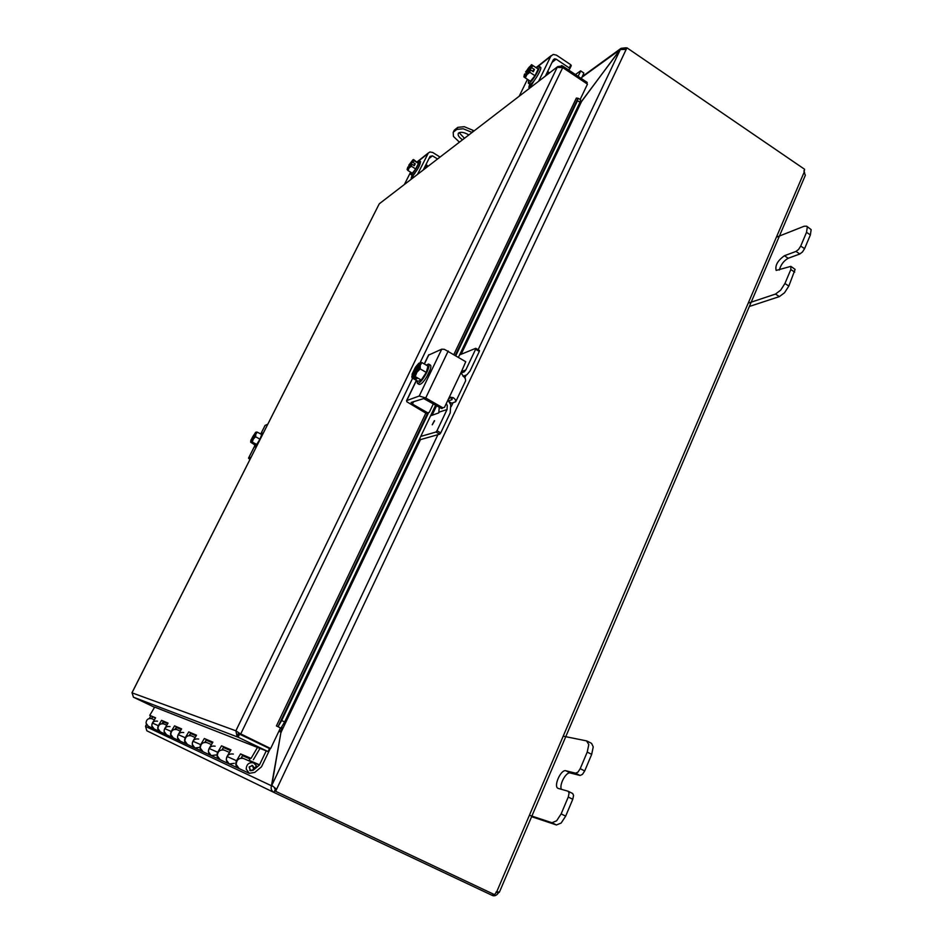 <?xml version="1.0" encoding="UTF-8"?>
<svg xmlns="http://www.w3.org/2000/svg" width="943" height="943" viewBox="0 0 943 943"><rect width="100%" height="100%" fill="white"/><g stroke="black" fill="none" stroke-linecap="round" stroke-linejoin="round"><path stroke-width="1.41" d="M749.355 306.475L779.389 296.597L784.552 292.731L788.831 286.059L795.114 269.392L790.871 266.35L790.812 269.557L784.93 283.513L780.651 290.185L775.488 294.075L748.2 303.163M810.379 234.901L811.145 229.609L806.666 226.202L807.302 227.039L806.524 232.332L800.713 246.088L798.591 249.412L795.986 251.427L799.841 253.985L802.458 251.97L804.591 248.657L810.379 234.901L806.524 232.332M790.871 266.35L776.16 270.429C774.922 265.502 777.669 260.598 784.399 255.742L795.986 251.427M799.841 253.985L788.218 258.252C783.845 260.704 780.875 264.629 779.307 270.052M776.372 237.223L804.179 226.226L806.666 226.202M531.616 816.697L556.453 824.96L561.144 823.05L565.67 816.143L572.766 799.299L573.58 795.432L572.696 793.523L568.381 791.366M563.207 736.177L586.546 740.88L588.797 744.569L587.23 752.066L580.228 768.675L577.965 772.117L575.595 773.189L565.906 770.761C560.979 769.028 553.187 786.368 558.02 788.348L568.205 791.26L569.089 793.169L568.264 797.024L561.144 813.892L556.618 820.799L551.938 822.732L529.412 815.259M575.595 773.189L580.063 775.464L582.444 774.403L584.695 770.961L591.685 754.365L593.241 746.856L591.579 743.39L587.159 741.104M580.063 775.464L570.315 773.001C566.213 771.504 558.987 784.682 561.38 789.326M459.111 132.657L464.475 138.291M459.43 142.169L453.453 136.44L453.194 132.35L454.679 129.839L453.795 131.16M453.654 131.902L456.766 129.427L463.213 128.755L472.078 132.444M472.16 132.385L473.138 130.382L464.251 126.692L457.791 127.364L456.766 129.427M473.138 130.382L474.023 130.947M454.679 129.839L457.791 127.364M462.541 139.776C458.852 137.218 457.473 135.038 458.404 133.222C460.49 131.596 463.98 132.15 468.871 134.908M281.957 726.464L271.808 785.366L437.906 434.676M578.495 105.416L620.317 49.543L626.187 49.378L276.594 789.256L271.808 785.366M579.462 103.388L581.265 102.186M282.216 728.031L281.438 727.324M279.493 729.976L281.014 732.063L271.454 785.778C270.617 788.654 271.431 790.859 273.883 792.415L275.38 789.256L274.437 788.018M281.262 732.181L278.845 731.344M272.291 786.167L145.564 726.428L146.695 724.943M152.66 716.857L151.375 718.554M146.625 724.825L145.517 726.523M145.788 726.145L146.448 724.519M151.505 718.59L152.778 716.904M273.8 792.368L146.825 730.79L145.564 726.428M625.339 48.906L625.869 47.787L621.024 48.352L581.136 102.103L579.556 103.2M620.435 49.437L581.914 77.267M275.568 788.725L276.594 789.256L275.627 791.307L274.755 790.894L275.721 788.843M625.869 47.787L625.398 48.942M275.38 789.256L273.883 792.415M273.953 792.45L492.423 895.485L493.071 893.952M625.457 48.965L626.93 47.81L626.187 49.378M626.93 47.81L804.568 169.245L804.131 172.263L805.346 175.292L499.366 892.255M803.884 170.883L804.685 173.064M275.627 791.307L494.533 894.648L496.749 891.701L499.142 892.09L498.305 893.033C496.619 895.379 494.745 896.227 492.67 895.591L492.423 895.485M492.67 895.591L493.307 894.07M498.305 893.033L496.112 891.995M275.651 789.02L274.649 788.548M498.729 892.632L496.749 891.701L804.131 172.263M155.454 718.047L149.748 715.336L154.676 707.085L268.06 751.583L238.096 737.214L237.106 736.566L235.868 730.801L557.195 67.366L562.735 67.59L587.465 84.139L580.169 99.439M238.673 732.746L239.581 734.161L269.509 748.542L268.06 751.583M280.99 728.067L284.645 721.961L281.674 720.535L278.032 726.652L280.165 727.772M278.032 726.652L427.651 413.234L278.032 726.652L276.417 725.945L425.847 413.14M281.674 720.535L428.464 412.963M455.882 355.511L577.458 100.771L580.039 102.174L580.582 99.663L578.012 98.272L577.458 100.771M578.012 98.272L576.35 98.084L453.937 354.356M284.645 721.961L435.642 405.148M458.557 357.079L580.039 102.174M586.699 83.632L587.253 82.477L562.582 65.963L557.749 66.576L380.112 203.158M239.687 733.395L269.851 748.141L240.689 734.031L235.868 730.801L131.985 692.834M270.688 748.447L280.472 727.925L276.405 725.945M239.581 734.161L238.096 737.214L133.411 697.183L132.067 692.681L379.027 204.266L131.996 692.704M133.411 697.183L154.64 707.321M412.633 378.214L240.689 734.031L239.911 733.748M561.969 67.248L562.582 65.963M149.748 715.336L155.595 717.812L152.412 723.045C151.222 725.627 151.799 727.607 154.157 728.986L151.799 725.792C152.094 722.173 153.992 720.641 157.505 721.183M167.901 723.352L161.571 720.358L168.054 723.104L164.742 728.574C163.504 731.273 164.117 733.336 166.557 734.762L164.106 731.438C164.412 727.654 166.381 726.051 170.035 726.617M162.868 723.682L163.882 723.953M160.11 731.756L160.098 731.756C157.705 730.354 157.116 728.338 158.33 725.697L161.571 720.358M163.351 721.407L161.984 723.658M181.492 729.128L174.561 725.874L181.634 728.88L178.192 734.597C176.907 737.426 177.543 739.583 180.089 741.068L177.532 737.591C177.85 733.642 179.901 731.957 183.708 732.558M175.905 729.352L176.966 729.634M173.052 737.791L173.041 737.78C170.542 736.33 169.929 734.22 171.19 731.462L174.561 725.874M176.412 726.97L174.985 729.328M196.356 735.469L188.753 731.898L196.521 735.198L192.926 741.198C191.594 744.157 192.254 746.42 194.906 747.976L192.242 744.345C192.561 740.196 194.706 738.428 198.678 739.041M190.168 735.54L191.276 735.835M187.197 744.381L187.174 744.381C184.58 742.848 183.932 740.644 185.241 737.756L188.753 731.898M190.698 733.053L189.201 735.528M212.717 742.436L204.336 738.522L212.882 742.153L209.134 748.459C207.743 751.571 208.427 753.952 211.22 755.579L208.415 751.76C208.757 747.41 210.996 745.548 215.145 746.184M205.81 742.341L206.977 742.636M202.733 751.618L202.698 751.606C199.987 750.015 199.303 747.705 200.67 744.664L204.336 738.522M206.364 739.725L204.808 742.341M230.799 750.133L221.522 745.819L230.976 749.838L227.051 756.486C225.589 759.775 226.32 762.262 229.243 763.983L226.308 759.964C226.65 755.378 228.996 753.422 233.357 754.082M223.055 749.838L224.281 750.145M219.86 759.61L219.813 759.587C216.973 757.913 216.253 755.484 217.692 752.29L221.522 745.819M223.632 747.08L222.006 749.85M238.838 768.451L238.779 768.427C235.785 766.671 235.043 764.113 236.54 760.742L240.548 753.905L251.074 758.372L257.663 747.104M241.349 757.665L243.459 758.467M222.277 749.39L223.114 749.756M205.055 741.917L205.857 742.259M189.437 735.139L190.203 735.469M175.209 728.963L175.952 729.281M162.196 723.316L162.903 723.623M251.074 758.372L242.775 755.237L241.054 758.16M242.775 755.237L240.548 753.905M253.361 759.74L260.068 748.247M253.726 769.429L250.473 770.631L249.341 766.824L252.547 765.61L253.726 769.429M242.504 755.697L249.966 758.879L249.058 760.612L259.384 765.079L256.873 767.166L255.859 766.73L256.873 767.166L253.148 770.278L250.425 770.737L249.129 766.989L252.583 765.504L254.221 768.085L256.637 766.081L253.573 762.852C248.999 762.168 246.536 764.243 246.182 769.087L249.27 773.319L254.763 772.411L261.494 766.812L270.382 748.329M243.86 758.644L243.4 758.443C238.933 757.759 236.528 759.775 236.174 764.49L239.18 768.616L248.964 773.177M164.129 724.059L163.764 723.906C160.18 723.34 158.247 724.908 157.952 728.609L160.345 731.862L166.322 734.656M153.921 728.868L148.334 726.263L146.024 723.14C146.318 719.592 148.181 718.095 151.623 718.637L151.976 718.79M177.249 729.752L176.86 729.576C173.135 728.998 171.119 730.636 170.801 734.503L173.312 737.909L179.842 740.95M191.57 735.964L191.17 735.788C187.28 735.186 185.182 736.907 184.863 740.95L187.48 744.51L194.647 747.858M207.307 742.789L206.882 742.601C202.816 741.976 200.623 743.791 200.293 748.035L203.028 751.76L210.937 755.449M224.646 750.31L224.198 750.109C219.943 749.461 217.656 751.371 217.314 755.838L220.179 759.752L228.949 763.842M259.384 765.079L266.244 750.876M163.127 721.772L167.677 723.717M176.188 727.348L181.256 729.517M190.451 733.454L196.12 735.87M206.116 740.149L212.47 742.86M223.373 747.516L230.457 750.545L230.021 751.453M176.306 729.34L175.787 728.008M190.25 735.387L189.873 734.42M199.48 747.398L194.906 747.976L202.439 751.488M215.994 754.966L211.22 755.579L219.53 759.457M163.528 723.8L162.891 722.161M234.241 763.323L229.243 763.983L238.485 768.297M430.256 369.526L426.59 377.141M455.988 401.152L465.642 380.76L465.3 378.532L461.681 373.923L461.905 370.658L465.748 361.723L444.448 349.358L441.737 349.169L428.499 355.169M433.344 403.828L429.289 412.315L426.153 413.317L406.81 401.765L406.763 400.551L419.234 396.013L425.706 397.97L442.868 407.836L441.23 408.366L442.161 408.484M461.905 370.658L448.326 399.266L450.624 397.227L453.394 397.71L455.328 399.596L455.717 401.73L451.673 403.203L449.422 401.907M449.728 397.64L451.626 398.311L452.027 399.632L448.632 400.834M441.23 408.366L423.749 398.571L411.101 402.472L412.433 404.075L413.635 401.565M448.008 400.127L448.75 398.547M448.326 399.266L444.495 407.329L442.868 407.836M426.153 413.317L427.061 413.423M427.698 412.81L412.433 404.075M426.201 365.071L428.629 364.057C429.572 364.976 428.994 367.664 426.931 372.155C422.971 379.605 419.8 383.353 417.419 383.412L417.112 380.795M428.629 364.057L430.432 365.118C431.375 366.025 430.81 368.725 428.747 373.204C424.786 380.654 421.615 384.402 419.222 384.449L417.419 383.412M416.276 378.214L415.875 379.062L412.28 376.811L412.975 375.373L413.659 375.774L418.869 364.988L418.185 364.599L418.881 363.173L419.635 363.432M562.735 67.59L419.387 364.163C419.647 367.027 417.879 370.611 414.083 374.925L413.423 376.552L416.983 378.614L415.875 379.062M419.6 365.318L415.993 372.803M418.881 363.173L415.415 367.275L412.067 374.206L412.28 376.811M412.315 377L412.008 377.848L411.82 376.281M420.154 362.607L421.957 362.595L420.248 365.247L419.989 362.701M413.388 376.363L416.865 372.249L420.248 365.247L420.213 368.902L426.271 372.414L427.981 366.108L421.957 362.595M418.869 364.988C415.168 369.173 413.399 372.744 413.553 375.703M412.975 375.373L412.904 375.338C412.645 372.497 414.401 368.913 418.185 364.599M420.213 368.902L416.865 372.249L415.215 376.563L413.423 376.552M426.271 372.414L421.262 380.064L415.215 376.563M421.262 380.064L418.032 381.326L412.008 377.848M439.226 407.211L438.778 412.881L430.562 415.804M436.986 430.751L435.984 432.012L439.744 434.157L440.746 432.884L436.986 430.751L447.041 409.545L447.288 405.466L446.275 403.569M461.492 372.674L464.239 371.848L465.795 369.974L475.626 349.24L479.303 351.421L479.468 350.513L475.85 348.45M420.767 439.414L419.623 438.766M447.949 400.068L450.73 404.724L450.224 412.857L440.746 432.884M479.303 351.421L470.038 371L466.856 374.795L463.048 376.304M459.583 354.91L475.661 348.344L475.626 349.24M434.358 420.708L432.224 424.786L434.358 420.708M435.984 432.012L420.731 436.432M439.744 434.157L420.908 439.497M249.895 459.547L248.516 458.121L251.109 457.166M267.788 424.185L265.042 425.458M260.669 433.98L262.178 432.943L261.093 437.411M257.298 432.142L255.836 434.11L255.588 436.762L259.985 439.167L261.694 434.534L257.298 432.142L256.237 432.059L255.6 433.143C255.376 435.253 254.08 437.811 251.71 440.817L251.215 441.984L253.808 443.387L250.661 442.196L251.498 441.23M254.834 435.925L254.103 437.363M252.158 440.346L255.954 432.448M251.192 441.843L253.313 439.084L256.119 432.13M255.588 436.762L253.313 439.084L252.264 442.067L251.215 441.984M250.661 442.196L255.082 445.084L256.673 444.459L252.264 442.067M255.565 432.365L250.944 440.051L250.649 442.055M255.553 433.65L251.592 441.053M251.156 441.041C251.392 438.919 252.689 436.373 255.046 433.379M259.985 439.167L256.673 444.459M259.419 440.723C257.097 444.719 255.482 446.711 254.586 446.699L254.669 444.86M256.024 447.442L254.586 446.699M538.606 81.287L550.724 56.38L553.176 54.435L556.429 55.13L570.786 64.761L569.254 67.943L569.737 68.863L568.417 69.876M552.056 62.368L556.158 59.161L554.531 58.82L553.305 59.798L545.408 76.065M569.796 68.662L571.269 65.68L570.786 64.761M527.455 79.33L519.204 96.21M534.127 80.674L533.915 81.098C531.769 85.023 530.072 87.11 528.834 87.357L529.73 84.092M556.158 59.161L569.254 67.943M536.402 67.825L539.031 66.258C540.905 66.941 533.585 79.919 529.789 82.63L528.316 83.149L528.646 80.108M539.031 66.258L540.551 67.271C542.437 67.967 535.117 80.933 531.31 83.632L529.836 84.151L528.316 83.149M527.043 73.047L525.569 71.986L531.251 68.309L530.661 67.92L531.263 67.436L534.422 69.452L533.302 71.739L530.284 69.735L529.542 70.206C527.361 73.849 525.77 75.688 524.768 75.746L525.051 73.79L524.461 74.261L523.895 76.831M528.551 71.845L525.628 74.167L525.051 73.79M534.422 69.452L532.335 71.102M530.284 69.735L529.86 72.316L526.878 74.65L530.143 69.735M531.263 67.436L531.487 64.702L525.569 71.986M531.074 66.411L526.748 71.892M525.628 74.167L525.216 75.699M526.17 71.515C528.351 67.884 529.942 66.034 530.944 65.975L530.661 67.92M523.978 76.949L526.878 74.65L525.334 77.927L523.978 76.949M533.09 65.704L538.205 69.098L531.593 64.654L533.09 65.704L531.404 67.448M538.205 69.098L534.976 75.711L529.86 72.316M534.976 75.711L530.438 81.298L525.334 77.927M575.43 74.568L580.605 70.831L583.717 72.965M580.464 71.444L578.106 76.359M583.67 73.589L581.312 78.505M420.036 161.3L420.507 161.607C420.071 165.414 417.584 169.929 413.046 175.15L410.948 174.644L411.183 172.534M417.478 174.42L428.37 152.943L429.984 151.976L432.731 152.483L440.039 157.08M428.982 158.542L432.483 155.819L430.055 156.397L423.266 169.976M410.594 172.168L404.394 184.486M415.061 172.958L411.16 178.192L412.056 175.327M432.483 155.819L437.54 159.002M417.49 162.007L419.246 160.817C418.786 164.601 416.287 169.115 411.761 174.349L410.948 174.644M410.016 166.086L408.755 165.249L412.598 162.172L415.25 163.776L414.283 165.697L411.643 164.094L407.8 168.667L407.8 167.147L407.105 169.445M410.429 165.744L408.201 166.828M415.25 163.776L413.47 165.19M411.749 164.106L411.36 166.239L409.085 168.031L411.643 164.094M407.128 169.551L409.085 168.031L408.013 170.553L407.128 169.551M412.598 162.172L413.058 159.65L408.755 165.249M412.657 161.123L409.651 165.225M408.684 167.135L408.225 168.526M409.156 164.931L412.586 160.675L412.197 162.502M414.142 160.711L418.456 163.41L413.564 159.544L414.142 160.711L412.704 162.184M418.456 163.41L415.686 168.938L411.36 166.239M415.686 168.938L412.315 173.241L408.013 170.553M775.488 294.075L779.389 296.597M790.812 269.557L794.701 272.114M804.591 248.657L800.713 246.088M784.399 255.742L788.218 258.252M788.831 286.059L784.93 283.513M551.938 822.732L556.453 824.96M587.23 752.066L591.685 754.365M568.264 797.024L572.766 799.299M584.695 770.961L580.228 768.675M565.906 770.761L570.315 773.001M565.67 816.143L561.144 813.892M581.159 102.316L461.139 354.273M436.621 405.726L432.047 415.321M420.602 439.367L281.356 731.65M451.167 406.681L453.029 402.755M464.793 377.919L466.031 375.302M478.136 349.723L620.317 49.543M150.75 715.926L149.477 718.46M239.428 734.078L238.803 733.359M577.988 98.296L455.351 355.193L577.988 98.296M238.603 732.699L237.106 736.566M561.627 65.55L560.896 66.906M152.412 723.045L158.33 725.697M164.742 728.574L171.19 731.462M178.192 734.597L185.241 737.756M192.926 741.198L200.67 744.664M209.134 748.459L217.692 752.29M227.051 756.486L236.54 760.742M259.573 764.844L249.247 760.376M406.763 400.551L416.476 380.43M424.397 364.01L428.876 354.721M425.706 397.97L448.22 350.996M452.11 399.019L451.744 399.785M451.626 398.311L453.394 397.71M441.737 349.169L419.234 396.013M439.297 412.044L447.041 409.545M465.795 369.974L461.599 371.566M434.582 420.743L432.271 424.798M248.598 458.074L254.445 446.51M260.928 433.697L265.172 425.305M536.331 67.778L536.944 67.295M538.005 66.458L550.724 56.38M529.542 84.481L531.121 85.53M547.447 72.823L548.189 72.717L548.307 73.837M417.407 161.948L418.02 161.465M418.727 160.899L427.898 153.638M411.926 175.587L413.081 176.306M424.055 169.375L425.446 165.603M426.165 166.404L426.861 167.206M572.696 793.523L568.205 791.26M454.22 130.299L453.194 132.35M580.416 102.74L579.58 103.317M582.208 76.631L621.024 48.352M145.564 726.169L146.424 724.46M149.418 718.472L150.703 715.902M242.268 735.446L243.577 735.505M557.749 66.576L379.392 203.712M241.408 757.571L242.988 758.266M222.324 749.296L223.833 749.956M205.102 741.835L206.552 742.459M180.089 741.068L186.926 744.251M189.484 735.057L190.875 735.658M166.557 734.762L172.793 737.674M175.257 728.892L176.589 729.458M154.157 728.986L159.862 731.638M162.243 723.246L163.504 723.788M249.706 770.278L250.308 770.549M251.958 765.351L252.547 765.61M243.4 758.443L253.573 762.852M163.764 723.906L166.781 725.214M151.623 718.637L154.369 719.827M176.86 729.576L180.313 731.084M191.17 735.788L195.142 737.509M206.882 742.601L211.444 744.581M224.198 750.109L229.467 752.396M428.641 354.863L424.267 363.939M416.346 380.359L406.551 400.681M451.556 403.203L449.481 402.001M411.867 376.41L412.008 377.636M462.105 372.65L464.239 371.848M419.6 438.801L420.814 439.497M475.791 348.332L479.468 350.513M248.516 458.121L254.433 446.44M260.822 433.815L265.101 425.352M262.178 432.943L263.097 433.45M571.269 65.68L569.784 68.756M536.072 67.601L551.278 55.554M547.482 71.774L546.857 74.945M547.718 71.303L548.425 73.082M548.26 71.821L549.321 73.059M583.8 72.976L580.605 70.831M417.183 161.807L428.37 152.943M419.246 160.817L420.531 161.618M426.024 164.471L425.552 168.219M426.212 164.766L427.014 166.628M426.99 165.237L427.851 166.451M426.118 166.557L425.588 168.184M425.187 166.616L424.091 169.339"/></g></svg>
